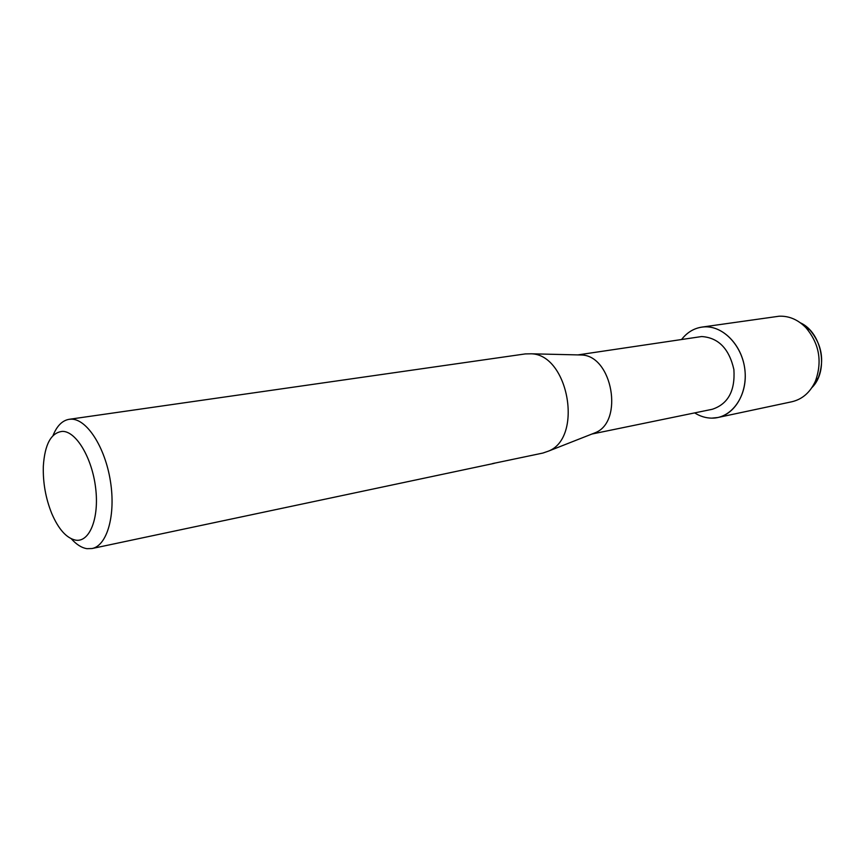 <?xml version="1.0" encoding="UTF-8"?>
<svg xmlns="http://www.w3.org/2000/svg" width="865" height="865" viewBox="0 0 865 865"><rect width="100%" height="100%" fill="white"/><g stroke="black" fill="none" stroke-linecap="round" stroke-linejoin="round"><path stroke-width="1.3" d="M577.842 354.91L701.677 336.539C718.415 337.674 729.152 348.682 733.888 369.539C735.272 390.818 728.071 404.052 712.284 409.275L591.876 434.046M711.787 418.141C705.829 418.076 700.12 416.325 694.671 412.897C700.12 416.325 705.829 418.076 711.787 418.141C731.141 418.509 747.219 396.819 745.079 371.712C743.219 346.606 723.616 325.532 704.261 326.873C722.502 325.662 741.229 344.227 744.624 367.776C748.236 391.294 735.683 413.935 717.831 417.514L711.787 418.141M681.642 339.415C687.686 331.717 695.222 327.532 704.261 326.873L701.796 327.111C693.773 328.376 687.059 332.474 681.642 339.415M578.404 354.92L581.658 354.996C612.301 355.753 623.946 421.396 595.423 432.651L592.406 433.841M53.014 435.571C56.885 425.915 62.258 420.498 69.135 419.309L525.304 353.915L531.348 353.796C568.532 354.639 583.237 437.495 548.605 451.076L542.885 453.055L493.126 463.478M69.135 419.309L71.276 419.168C86.792 418.92 105.054 447.064 110.396 481.048C115.932 515.021 107.119 545.718 92.058 548.529L86.954 548.68C81.667 547.837 76.455 544.55 71.319 538.798M75.763 540.171C66.583 538.289 58.56 529.358 51.695 513.378C45.64 498.229 42.861 482.497 43.326 466.203C44.785 444.145 51.176 432.532 62.518 431.365C76.196 431.289 92.144 457.985 95.647 488.065C99.356 518.167 89.625 542.431 75.763 540.171M92.058 548.529L494.293 463.337M492.358 463.64L494.661 463.099M818.333 377.702C824.669 360.154 821.847 344.238 809.856 329.933L800.374 322.807C822.269 332.701 829.038 370.836 811.867 387.661L818.333 377.702L815.403 381.184C810.213 392.418 802.363 399.273 791.843 401.76L717.831 417.514M701.796 327.111L779.149 316.212C789.042 315.812 797.962 319.628 805.91 327.673C819.317 343.697 822.485 361.527 815.403 381.184M581.658 354.996L531.348 353.796M595.423 432.651L548.605 451.076M809.856 329.933L805.91 327.673"/></g></svg>
